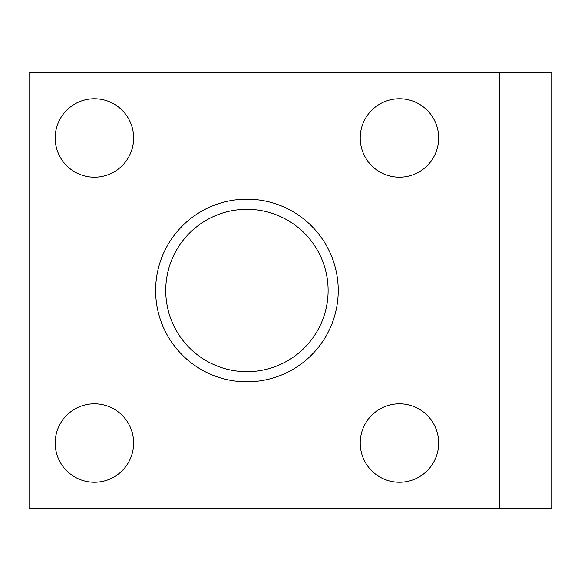 <?xml version="1.0" encoding="UTF-8"?>
<svg xmlns="http://www.w3.org/2000/svg" width="581" height="581" viewBox="0 0 581 581"><rect width="100%" height="100%" fill="white"/><g stroke="black" fill="none" stroke-linecap="round" stroke-linejoin="round"><path stroke-width="0.87" d="M499.66 508.375L551.95 508.375L551.95 72.625L29.05 72.625L29.05 508.375L499.66 508.375L499.66 72.625M55.195 137.987A39.217 39.217 0 0 0 94.412 177.205A39.217 39.217 0 0 0 133.63 137.987A39.217 39.217 0 0 0 94.412 98.77A39.217 39.217 0 0 0 55.195 137.987M360.22 137.987A39.217 39.217 0 0 0 399.438 177.205A39.217 39.217 0 0 0 438.655 137.987A39.217 39.217 0 0 0 399.438 98.77A39.217 39.217 0 0 0 360.22 137.987M360.22 443.012A39.217 39.217 0 0 0 399.438 482.23A39.217 39.217 0 0 0 438.655 443.012A39.217 39.217 0 0 0 399.438 403.795A39.217 39.217 0 0 0 360.22 443.012M55.195 443.012A39.217 39.217 0 0 0 94.412 482.23A39.217 39.217 0 0 0 133.63 443.012A39.217 39.217 0 0 0 94.412 403.795A39.217 39.217 0 0 0 55.195 443.012M328.112 290.5A81.187 81.187 0 0 1 246.925 371.687A81.187 81.187 0 0 1 165.738 290.5A81.187 81.187 0 0 1 246.925 209.313A81.187 81.187 0 0 1 328.112 290.5M338.236 290.5A91.311 91.311 0 0 1 246.925 381.811A91.311 91.311 0 0 1 155.614 290.5A91.311 91.311 0 0 1 246.925 199.189A91.311 91.311 0 0 1 338.236 290.5"/></g></svg>
